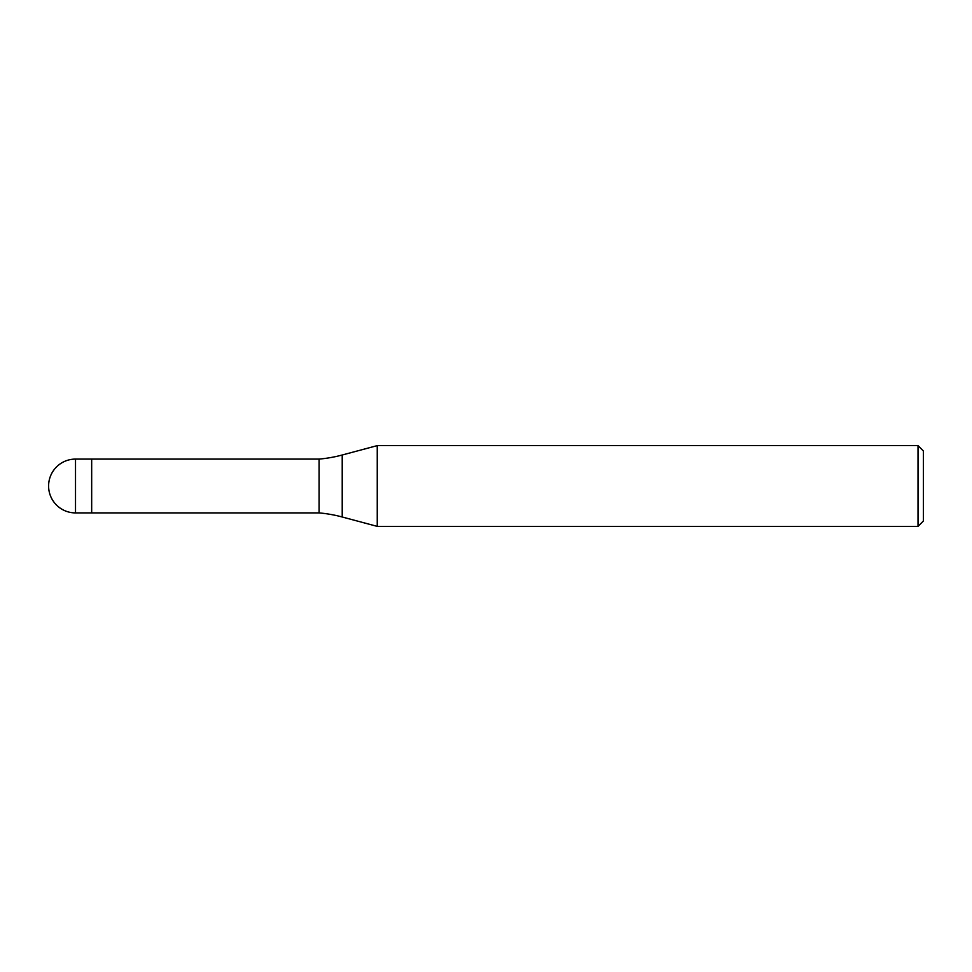 <?xml version="1.0" encoding="UTF-8"?>
<svg xmlns="http://www.w3.org/2000/svg" width="972" height="972" viewBox="0 0 972 972"><rect width="100%" height="100%" fill="white"/><g stroke="black" fill="none" stroke-linecap="round" stroke-linejoin="round"><path stroke-width="1.46" d="M319.12 512.912L91.672 512.912L91.672 459.088L319.12 459.088A134.586 134.586 0 0 0 342.217 455.005L377.245 445.626L918.018 445.626L923.4 451.008L923.4 520.992L918.018 526.374L377.245 526.374L342.217 516.995A134.586 134.586 0 0 0 319.12 512.912L319.12 459.088M377.245 526.374L377.245 445.626L377.245 526.374M918.018 526.374L918.018 445.626M75.512 512.912L91.672 512.912L91.672 459.088L75.512 459.088A26.912 26.912 0 0 0 48.6 486A26.912 26.912 0 0 0 75.512 512.912L75.512 459.088M342.217 516.995L342.217 455.005"/></g></svg>
